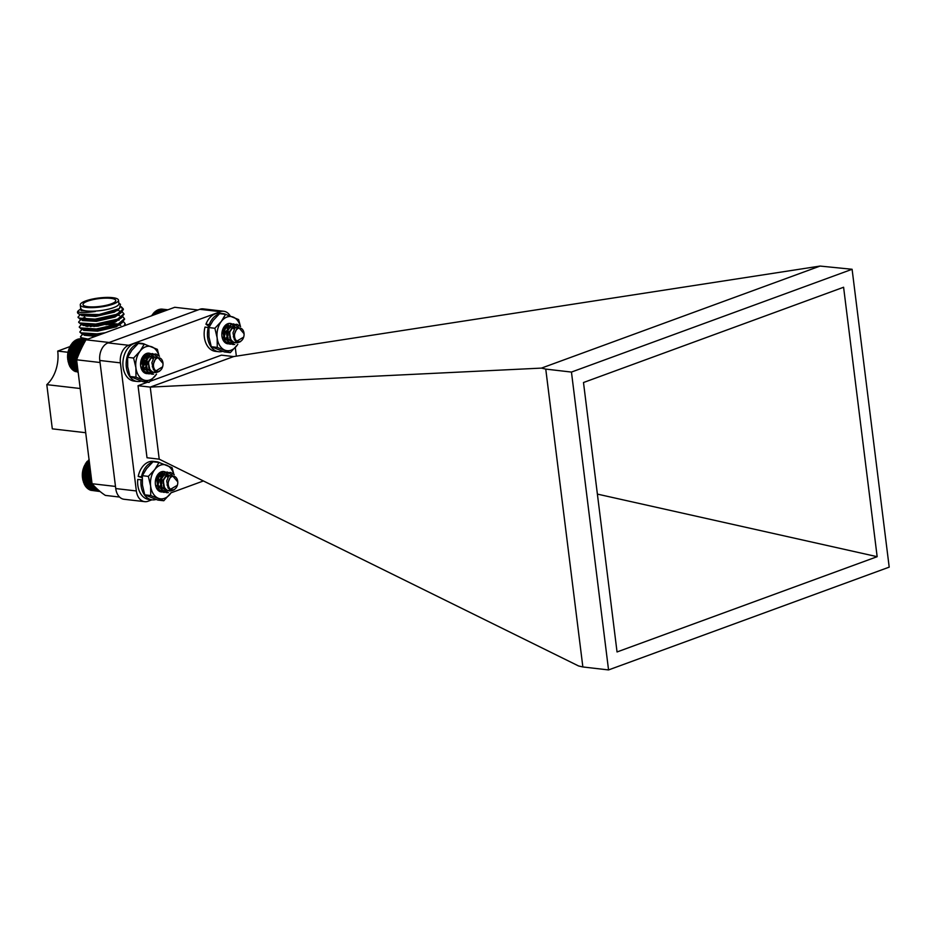 <?xml version="1.0" encoding="UTF-8"?>
<svg xmlns="http://www.w3.org/2000/svg" width="936" height="936" viewBox="0 0 936 936"><rect width="100%" height="100%" fill="white"/><g stroke="black" fill="none" stroke-linecap="round" stroke-linejoin="round"><path stroke-width="1.4" d="M243.676 337.112A6.833 4.75 96.6 0 0 244.062 333.766A6.833 4.75 96.6 0 0 244.015 333.181A6.833 4.75 96.6 0 0 238.469 328.325A6.833 4.75 96.6 0 0 234.573 336.632A6.833 4.75 96.6 0 0 238.715 341.71A6.833 4.75 96.6 0 0 243.676 337.112L232.748 343.512A10.273 7.149 -83.4 0 1 229.741 337.217L229.811 331.894L234.784 324.628L237.03 324.301L240.575 326.605M234.737 344.471L233.029 344.53L228.314 341.476L226.535 331.508L231.52 324.254L233.754 323.926L237.475 326.477M231.426 344.097L229.765 344.144L225.038 341.102L223.259 331.133L228.244 323.868L230.081 323.505L227.834 323.821L222.85 331.087L224.628 341.055L229.765 344.144M232.748 343.512L231.18 341.804L229.402 331.847L234.374 324.581L236.82 324.289M232.83 344.495L227.904 341.429L226.126 331.461L231.11 324.195L233.555 323.903M229.741 337.217C232.198 342.728 235.837 344.155 240.646 341.511A7.289 5.078 -83.4 0 1 238.13 342.12A7.289 5.078 -83.4 0 1 236.714 341.652L233.321 336.784L237.767 326.371L244.062 333.766M238.001 342.096L234.409 339.908L232.994 332.818L234.503 329.168M236.001 327.354L234.643 327.027L235.872 327.46M230.993 341.277L227.869 339.148L226.453 332.058L229.823 326.886L231.367 326.652L234.386 329.378M227.963 340.938L224.605 338.774L223.177 331.683L226.559 326.5L228.513 326.313L226.968 326.547L223.587 331.73L225.014 338.82L227.951 340.903M224.698 340.564L224.008 340.411M226.009 326.301L227.542 327.986L227.869 334.948L226.84 337.147M226.606 337.498L224.932 339.206M224.207 339.663L223.61 339.932M224.558 328.208L224.593 334.573L223.575 336.773M223.341 337.112L222.557 338.06M208.342 326.687L208.576 327.577M230.958 341.207L228.279 339.195L226.863 332.105L230.233 326.933L231.777 326.699L234.608 329.004M224.675 340.529L223.868 340.248M226.219 326.243L227.951 328.033L228.279 334.994L227.003 337.568M226.723 337.943L225.12 339.405M224.312 339.85L223.716 340.072M224.804 327.892L225.003 334.62L223.727 337.182M223.447 337.557L222.686 338.376M208.295 326.851L208.751 326.173M208.482 326.091L208.95 327.448M167.415 309.968L160.231 309.137L159.05 310.003M167.883 309.804L161.46 309.055L160.22 309.839M167.965 309.769L162.618 309.196M159.658 312.811L154.37 312.203L151.55 315.877M161.881 312.004L155.458 311.255L154.58 312.343M163.788 311.302L156.604 310.471L155.645 311.524M165.356 310.729L157.786 309.851L156.745 310.846M166.573 310.284L159.003 309.406L157.891 310.342M152.404 314.531L154.358 314.753M152.638 314.426L154.639 314.648M153.352 313.291L157.143 313.735M153.574 313.314L157.166 313.724M142.143 479.77L137.744 479.454A19.165 13.338 96.6 0 0 148.859 499.45L152.123 499.836A19.165 13.338 96.6 0 0 156.043 499.461M142.143 479.922L137.744 479.454M159.658 462.676A19.165 13.338 96.6 0 0 156.534 461.74L153.258 461.366A19.165 13.338 96.6 0 0 138.2 476.436L142.213 477.676M152.697 462.091A19.165 13.338 96.6 0 0 141.465 476.822L138.2 476.436M141.02 479.84A19.165 13.338 96.6 0 0 152.123 499.836M156.534 461.74A19.165 13.338 96.6 0 0 153.703 461.846M141.465 476.822L142.249 477.056M177.372 485.269A6.833 4.75 96.6 0 0 177.77 481.923A6.833 4.75 96.6 0 0 177.711 481.338A6.833 4.75 96.6 0 0 172.177 476.482A6.833 4.75 96.6 0 0 168.281 484.801A6.833 4.75 96.6 0 0 172.411 489.879A6.833 4.75 96.6 0 0 177.372 485.269L166.456 491.669A10.273 7.149 -83.4 0 1 163.449 485.386L163.507 480.051L168.492 472.785L170.738 472.469L174.283 474.763M168.445 492.628L166.737 492.687L162.022 489.645L160.243 479.677L165.216 472.411L167.462 472.083L171.183 474.634M165.122 492.266L163.461 492.313L158.746 489.259L156.967 479.302L161.951 472.036L163.777 471.662L161.542 471.99L156.558 479.244L158.336 489.212L163.461 492.313M166.456 491.669L164.876 489.973L163.098 480.004L168.082 472.738L170.528 472.446M166.526 492.664L161.612 489.598L159.834 479.63L164.806 472.364L167.251 472.072M163.449 485.386C165.906 490.885 169.533 492.313 174.342 489.668A7.289 5.078 -83.4 0 1 171.826 490.277A7.289 5.078 -83.4 0 1 170.422 489.809L167.017 484.953L171.464 474.54L177.77 481.923M171.709 490.265L168.117 488.077L166.69 480.975L168.199 477.337M169.697 475.511L168.34 475.195L169.568 475.628M164.689 489.434L161.577 487.317L160.15 480.226L163.531 475.043L165.075 474.809L168.082 477.535M161.671 489.107L158.301 486.942L156.885 479.84L160.255 474.669L162.209 474.482L160.664 474.716L157.295 479.887L158.71 486.989L161.647 489.072M158.395 488.721L157.423 488.475M161.015 483.748L160.98 475.991L159.576 474.388L161.238 476.143L161.577 483.116L160.547 485.316M160.313 485.655L158.64 487.363M157.915 487.82L157.154 488.147M158.254 476.377L158.301 482.73L157.271 484.93M157.037 485.281L156.101 486.369M164.654 489.376L161.986 487.363L160.559 480.273L163.94 475.09L165.485 474.856L168.304 477.161L161.273 471.826A10.273 7.149 96.6 0 0 156.663 476.482A10.273 7.149 96.6 0 0 155.914 478.425A10.273 7.149 96.6 0 0 155.329 483.456A10.273 7.149 96.6 0 0 162.068 491.973M158.371 488.686L157.225 488.229M159.775 474.33L161.647 476.19L161.986 483.163L160.699 485.725M160.419 486.1L158.827 487.574M158.008 488.019L157.26 488.288M158.5 476.05L158.71 482.777L157.435 485.351M157.143 485.725L156.242 486.673M82.368 476.459A15.105 10.518 -83.4 0 1 82.356 476.342A15.105 10.518 -83.4 0 1 83.222 468.936L83.327 468.573M91.658 490.405L100.093 491.529M89.657 489.2L90.64 490.288L99.895 491.365M88.581 488.686L89.482 489.832L99.438 490.979M87.563 487.995L88.382 489.189L98.748 490.394M86.603 487.165L87.341 488.393L97.859 489.61M85.726 486.17L86.369 487.434L96.794 488.639M84.93 485.059L85.48 486.322L95.612 487.492M89.154 460.489L87.048 461.46L83.831 467.064L82.45 472.961L82.637 479.033L84.696 485.07L94.314 486.182M91.248 477.313L82.356 476.284L82.427 477.337L91.389 478.378M90.207 468.889L83.479 468.105L83.292 468.69L90.277 469.498M89.166 459.412L88.288 460.5M84.228 483.818L93.05 484.836M84.006 483.713L92.968 484.743M83.632 482.461L92.02 483.432M83.433 482.239L91.985 483.222M83.14 481.022L91.845 482.028M82.976 480.671L91.798 481.689M82.754 479.489L91.658 480.519M82.637 479.033L91.599 480.074M82.497 477.91L91.459 478.951M82.345 475.605L91.166 476.623M82.345 474.622L91.049 475.628M82.391 473.862L90.944 474.844M82.45 472.961L90.839 473.932M82.567 472.107L90.722 473.054M82.672 471.311L90.617 472.224M82.871 470.387L90.499 471.264M83.011 469.685L90.406 470.539M83.831 467.064L90.067 467.789M84.041 466.584L90.008 467.275M84.486 465.508L89.856 466.128M84.72 465.157L89.809 465.742M85.246 464.045L89.669 464.56M85.492 463.811L89.634 464.291M86.1 462.688L89.482 463.074M86.346 462.583L89.47 462.946M87.048 461.46L89.306 461.717M87.282 461.471L89.306 461.705M162.618 366.795A6.833 4.75 96.6 0 0 163.004 363.449A6.833 4.75 96.6 0 0 162.922 362.653A6.833 4.75 96.6 0 0 157.26 358.067A6.833 4.75 96.6 0 0 153.551 366.538A6.833 4.75 96.6 0 0 157.739 371.405A6.833 4.75 96.6 0 0 162.618 366.795L151.889 373.359A10.273 7.149 -83.4 0 1 148.742 367.24L148.672 361.904L153.492 354.405L155.961 353.995L159.483 356.253M153.633 374.154L151.96 374.213L147.42 371.405L145.396 361.53L150.228 354.03L152.685 353.609L156.394 356.148M150.345 373.78L148.684 373.827L144.144 371.03L142.132 361.156L146.952 353.644L149.421 353.235L153.247 355.961L154.066 357.692M144.366 356.909L144.355 364.572L143.056 367.708M142.705 368.293L142.015 369.24M141.582 359.155L140.657 365.496M151.889 373.359L150.275 371.732L148.262 361.858L153.083 354.358L155.75 353.972M151.761 374.178L147.011 371.358L144.998 361.483L149.819 353.983L152.474 353.597M148.485 373.803L143.734 370.984L141.722 361.109L146.542 353.597L149.21 353.211M148.742 367.24C151.328 372.633 155.002 373.92 159.752 371.089A7.289 5.078 -83.4 0 1 157.072 371.803A7.289 5.078 -83.4 0 1 155.821 371.416L152.299 366.725L156.604 356.078L163.004 363.449M156.944 371.791L153.469 369.767L151.878 362.735L153.399 358.897L150.989 354.358M154.92 357.037L153.574 356.71L154.791 357.142M149.935 370.96L146.929 369.006L145.337 361.986L148.602 356.639L150.298 356.335L153.305 359.05M146.893 370.621L143.653 368.632L142.073 361.6L145.337 356.253L147.432 356.008L145.747 356.3L142.483 361.647L144.062 368.679L146.87 370.586M143.629 370.246L142.529 369.954M144.963 355.996L146.367 357.505L146.87 364.396L145.77 366.83M145.536 367.181L143.863 368.889M143.138 369.346L142.319 369.685L143.606 370.211M143.489 357.891L143.594 364.022L142.494 366.456M142.26 366.807L141.313 367.906M149.9 370.902L147.338 369.053L145.747 362.033L149.011 356.686L150.708 356.382L153.527 358.675L146.531 353.48A10.273 7.149 96.6 0 0 141.921 358.137A10.273 7.149 96.6 0 0 141.172 360.067A10.273 7.149 96.6 0 0 140.587 365.11A10.273 7.149 96.6 0 0 147.607 373.604M145.197 355.949L146.776 357.552L147.28 364.443L145.922 367.251M145.642 367.626L144.05 369.088M143.231 369.545L142.424 369.825M143.723 357.575L144.004 364.069L142.658 366.877M142.377 367.24L141.441 368.211M67.614 358.137L67.603 357.868A15.105 10.518 -83.4 0 1 68.457 350.462A15.105 10.518 -83.4 0 1 68.503 350.333M86.135 339.745L78.776 338.89L77.629 339.78M86.72 339.534L80.005 338.75L78.788 339.569M86.931 339.452L81.081 338.879M77.36 372.048L78.168 372.235M75.254 370.867L78.156 372.142M74.166 370.399L75.091 371.522L78.121 371.873M73.125 369.755L73.967 370.937L78.062 371.416M72.142 368.971L72.903 370.188L77.981 370.773M71.241 368.035L71.908 369.275L77.887 369.966M70.422 366.947L70.996 368.211L77.758 368.995M83.924 343.489L72.985 342.225L70.235 346.027L68.386 350.754L67.638 358.336L69.463 365.683L70.177 367.006L77.618 367.871M76.998 358.78L67.603 357.692L67.638 358.336L76.764 359.389M80.016 351.456L68.562 350.134L68.386 350.754L79.736 352.065M84.497 342.436L74.049 341.23L73.195 342.33M85.001 341.523L75.172 340.388L74.248 341.453M85.433 340.762L76.343 339.721L75.336 340.739M85.773 340.166L77.548 339.218L76.471 340.177M69.685 365.742L77.466 366.643L69.463 365.683M69.053 364.432L77.314 365.391M68.843 364.244L77.29 365.215M68.527 363.016L77.138 364.01M68.351 362.7L77.103 363.718M68.106 361.518L76.963 362.536M67.977 361.085L76.904 362.115M67.813 359.95L76.764 360.98M67.72 359.412L76.693 360.442M67.579 356.686L77.36 357.809M67.603 355.949L77.641 357.107M67.638 355.025L77.992 356.218M67.743 354.194L78.32 355.411M67.825 353.363L78.647 354.615M68 352.462L79.022 353.726M68.141 351.725L79.326 353.024M68.89 349.105L80.473 350.438M69.1 348.59L80.707 349.935M69.51 347.525L81.21 348.871M69.732 347.127L81.397 348.473M70.235 346.027L81.923 347.373M70.469 345.758L82.064 347.092M71.066 344.635L82.625 345.969M71.3 344.483L82.707 345.805M71.978 343.36L83.292 344.67M72.212 343.336L83.316 344.623M208.88 327.694L205.019 327.073A19.165 13.338 96.6 0 0 215.385 351.339L218.661 351.714A19.165 13.338 96.6 0 0 222.581 351.351M226.184 314.555A19.165 13.338 96.6 0 0 223.06 313.63L219.796 313.244A19.165 13.338 96.6 0 0 205.932 324.23L209.36 326.594M219.223 313.969A19.165 13.338 96.6 0 0 209.208 324.605L205.932 324.23M208.295 327.46A19.165 13.338 96.6 0 0 218.661 351.714M223.06 313.63A19.165 13.338 96.6 0 0 220.229 313.735M209.208 324.605L210.073 325.201M144.916 344.319A19.165 13.338 96.6 0 0 141.792 343.395L138.516 343.021A19.165 13.338 96.6 0 0 123.061 360.524A19.165 13.338 96.6 0 0 134.117 381.104L137.381 381.478A19.165 13.338 96.6 0 0 141.301 381.116M141.792 343.395A19.165 13.338 96.6 0 0 138.961 343.5M137.955 343.734A19.165 13.338 96.6 0 0 126.161 363.636A19.165 13.338 96.6 0 0 137.381 381.478M147.011 457.751L138.037 385.702L150.24 387.106L159.214 459.166L147.011 457.751M144.671 501.649L124.055 499.274A14.449 10.05 -83.4 0 1 115.748 488.569L136.352 490.955A14.449 10.05 96.6 0 0 144.671 501.649A14.449 10.05 96.6 0 0 148.063 501.228L151.936 499.812M171.054 492.804L203.404 480.952M230.162 315.935A14.449 10.05 96.6 0 0 223.774 311.255A14.449 10.05 96.6 0 0 220.381 311.676L199.777 309.301L108.026 342.904L128.642 345.279A14.449 10.05 96.6 0 0 120.405 362.864L99.789 360.477L115.748 488.569M220.381 311.676L128.642 345.279M236.352 356.148L235.287 347.607M150.357 381.186L221.434 355.154L233.649 356.569L150.24 387.106L541.476 368.105L545.758 369.1L582.859 666.958L578.577 665.964L159.214 459.166M233.649 356.569L820.065 266.07L852.099 269.275L571.451 372.072L608.552 669.93L889.2 567.134L852.099 269.275M582.859 666.958L608.552 669.93M541.476 368.105L820.065 266.07M545.758 369.1L571.451 372.072M617.046 651.959L583.491 382.52L843.593 287.247L877.161 556.686L617.046 651.959M877.161 556.686L597.39 494.103M99.789 360.477A14.449 10.05 -83.4 0 1 108.026 342.904M199.777 309.301A14.449 10.05 -83.4 0 1 203.171 308.868L223.774 311.255M138.037 385.702L147.525 382.227M208.506 326.009A13.361 9.301 96.6 0 0 208.178 327.436M136.352 490.955L120.405 362.864M159.342 474.47L161.308 478.179L161.132 483.385M155.821 478.741L161.214 474.248M158.231 488.58L157.353 488.381M160.337 474.248L163.905 475.816C161.834 471.896 159.424 472.13 156.663 476.482M168.164 477.407L165.731 472.715M168.913 476.319A10.273 7.149 96.6 0 0 161.273 471.826M173.839 474.587A17.199 11.969 96.6 0 0 166.655 465.204A17.199 11.969 96.6 0 0 154.779 469.556A17.199 11.969 96.6 0 0 150.637 486.088A17.199 11.969 96.6 0 0 158.359 498.268A17.199 11.969 96.6 0 0 170.235 493.915A17.199 11.969 96.6 0 0 171.124 492.652M173.944 474.622L172.095 467.684L159.026 462.466L153.036 461.776L146.601 468.608L142.354 475.687L142.459 485.14L144.741 494.84L157.81 500.058L163.8 500.748L171.171 492.64M159.026 462.466L154.779 469.556L148.344 476.389L142.354 475.687M148.344 476.389L150.637 486.088L150.731 495.53L144.741 494.84M150.731 495.53L163.8 500.748M161.027 483.713A10.273 7.149 96.6 0 0 161.519 479.489M144.6 356.113L146.566 359.822L146.273 365.391L146.238 357.646L144.834 356.043M141.079 360.395L146.484 355.891M145.595 355.902L149.163 357.47C147.092 353.551 144.682 353.773 141.921 358.137M154.124 357.844A10.273 7.149 96.6 0 0 146.531 353.48M159.061 356.089A17.199 11.969 96.6 0 0 151.913 346.858A17.199 11.969 96.6 0 0 140.037 351.199A17.199 11.969 96.6 0 0 135.895 367.731A17.199 11.969 96.6 0 0 143.617 379.911A17.199 11.969 96.6 0 0 155.493 375.57A17.199 11.969 96.6 0 0 156.464 374.154M159.167 356.125L157.353 349.339L144.284 344.12L138.294 343.418L131.859 350.251L127.612 357.341L127.717 366.783L129.999 376.483L143.068 381.712L149.058 382.403L156.534 374.143M144.284 344.12L140.037 351.199L133.602 358.032L127.612 357.341M133.602 358.032L135.895 367.731L135.989 377.173L129.999 376.483M135.989 377.173L149.058 382.403M146.285 365.356A10.273 7.149 96.6 0 0 146.776 361.144M225.869 326.348L227.46 328.606M227.588 328.969L227.553 335.626A10.273 7.149 96.6 0 0 228.056 331.367M235.357 327.974A10.273 7.149 96.6 0 0 227.811 323.716L229.917 323.517M222.358 330.63L227.752 326.126M224.628 340.447L223.879 340.271M226.102 326.266L227.506 327.869L227.553 335.626M226.863 326.137L230.431 327.694C228.372 323.786 225.962 324.008 223.189 328.372A10.273 7.149 96.6 0 0 222.452 330.303A10.273 7.149 96.6 0 0 221.867 335.334A10.273 7.149 96.6 0 0 228.501 343.851M234.62 328.969L232.268 324.593M227.811 323.716A10.273 7.149 96.6 0 0 223.189 328.372M240.388 326.512A17.199 11.969 96.6 0 0 233.193 317.082A17.199 11.969 96.6 0 0 221.317 321.434A17.199 11.969 96.6 0 0 217.164 337.966A17.199 11.969 96.6 0 0 224.897 350.146A17.199 11.969 96.6 0 0 236.761 345.793A17.199 11.969 96.6 0 0 237.732 344.401M240.482 326.559L238.621 319.574L225.564 314.344L219.574 313.654L213.139 320.486L208.892 327.577L208.985 337.019L211.279 346.718L224.347 351.936L230.326 352.626L237.802 344.378M225.564 314.344L221.317 321.434L214.882 328.267L208.892 327.577M214.882 328.267L217.164 337.966L217.269 347.408L211.279 346.718M217.269 347.408L230.326 352.626M80.227 309.29L78.027 311.033A22.932 5.441 172.9 0 0 77.501 312.437A22.932 5.441 172.9 0 0 79.303 314.204L77.536 312.589M120.943 307.183L123.353 309.5L120.955 312.835L117.035 314.859L95.25 319.749L79.958 319.129L78.168 317.316M123.903 314.11L121.563 317.749L117.643 319.773L95.858 324.663L80.578 324.043L78.776 322.23M81.654 318.989L81.994 319.656L85.761 318.287M124.511 319.024L122.183 322.663L118.264 324.687L96.466 329.577L81.186 328.957L79.384 327.132M82.274 323.903L82.614 324.558L83.69 324.125M114.613 320.252L116.064 320.393M125.12 323.938L124.874 325.552M102.106 333.895L97.087 334.491L81.795 333.871L79.993 332.046M82.883 328.817L83.222 329.472L84.298 329.027M93.787 326.5L98.397 325.786M115.233 325.166L116.672 325.307M83.164 339.019L80.613 336.96M83.491 333.719L83.831 334.386L84.907 333.941M84.708 339.195L85.527 338.855M95.004 336.328L95.905 336.164M121.224 306.727L123.271 308.88L116.953 314.25L95.168 319.141L78.916 318.065L78.074 317.011L80.297 314.566M116.977 310.249L117.69 310.378M122.206 311.84L123.891 313.794L117.573 319.153L95.788 324.055L79.525 322.978L78.682 321.925L80.906 319.48M116.041 314.941L116.637 315.022M118.299 315.292L119.539 315.561M122.815 316.754L124.5 318.708L118.182 324.067L96.396 328.969L80.145 327.892L79.303 326.839L81.526 324.394M115.982 319.773L117.246 319.936M118.1 320.065L118.919 320.206M123.435 321.668L125.108 323.622L124.09 325.845M105.23 332.748L97.005 333.871L80.753 332.806L79.911 331.742L82.134 329.296M90.301 326.594L93.705 325.88M105.99 324.488L117.866 324.839M119.527 325.12L120.767 325.389M87.984 339.066L81.362 337.72L80.519 336.656L82.742 334.21M80.262 304.914L80.707 308.447A19.258 4.575 -7.1 0 0 92.91 311.173A19.258 4.575 -7.1 0 0 113.56 307.651A19.258 4.575 -7.1 0 0 118.93 303.685L118.486 300.152A19.258 4.575 -7.1 0 0 98.806 297.999A19.258 4.575 -7.1 0 0 80.262 304.914A19.258 4.575 -7.1 0 0 92.465 307.64A19.258 4.575 -7.1 0 0 113.116 304.118A19.258 4.575 -7.1 0 0 118.486 300.152M80.636 307.885L81.83 310.436L83.316 310.834L95.285 311.512C81.596 313.291 76.225 312.8 79.174 310.015M118.369 309.196L114.286 311.512L95.659 315.818L82.52 315.373L79.349 314.227L99.146 314.508L119.363 308.587L120.487 304.317L118.86 303.124M197.941 309.968L174.751 307.289L85.983 339.803A103.182 71.803 96.6 0 0 76.612 359.787L92.056 483.725A103.182 71.803 96.6 0 0 105.37 495.401L119.574 497.051M92.056 483.725L115.479 486.427M100.047 362.501L76.612 359.787M85.983 339.803L109.173 342.482M85.703 432.713L52.311 428.852L46.8 384.649A31.005 21.575 96.6 0 0 57.716 351.105L68 352.287M69.989 346.566L57.716 351.105M46.8 384.649L80.192 388.51M57.716 351.07L68.012 352.252M111.15 303.896A16.509 3.919 -7.1 0 0 115.76 300.491A16.509 3.919 -7.1 0 0 98.888 298.642A16.509 3.919 -7.1 0 0 83 304.574A16.509 3.919 -7.1 0 0 93.46 306.903A16.509 3.919 -7.1 0 0 111.15 303.896M83.316 310.834L81.83 310.436M117.76 309.524L120.299 311.758L119.317 313.806M120.955 312.835L114.906 316.426L96.279 320.732L83.128 320.287L79.958 319.129M116.86 313.946L118.182 314.356M120.756 317.596L119.925 318.72M121.563 317.749L115.514 321.34L96.888 325.646L83.749 325.19L80.578 324.043M117.948 319L119.118 319.398M121.516 321.575L120.533 323.622M122.183 322.663L116.122 326.255L97.496 330.56L84.357 330.104L81.186 328.957M86.053 326.325L87.294 325.857M90.113 324.991L93.471 324.23M105.791 322.85L119.398 324.184M97.695 335.509L84.965 335.018L81.795 333.871M90.733 329.905L94.091 329.144M106.4 327.752L108.342 327.705M91.342 334.819L94.7 334.058M95.285 311.512L81.233 310.729L80.438 309.231M119.586 308.424L114.367 312.133L95.741 316.438L81.841 315.643L81.151 314.87M117.339 309.956L117.971 310.19M120.194 313.349L114.976 317.047L96.349 321.352L82.462 320.545L81.76 319.784M82.824 318.181L84.614 317.234M115.666 315.397L116.45 314.449L117.421 314.695M121.001 317.444L115.596 321.949L96.97 326.266L83.07 325.459L82.38 324.698M117.07 319.363L118.03 319.609M118.556 319.784L119.188 320.007M121.423 323.166L116.204 326.863L97.578 331.168L83.678 330.373L82.988 329.612M87.364 326.465L88.967 325.95M93.553 324.839L98.186 324.102M109.337 323.411L118.638 324.523M95.566 336.293L84.298 335.287L83.596 334.526M94.162 329.753L98.795 329.016M94.77 334.667L99.403 333.918M116.918 313.876A16.509 3.919 172.9 0 1 112.694 316.274A16.509 3.919 172.9 0 1 93.191 319.293M87.118 319.281L85.153 317.842A16.509 3.919 172.9 0 1 84.532 316.953L84.392 315.83M87.434 319.48A14.672 3.487 -7.1 0 0 89.177 320.089M78.074 317.011L78.156 317.632M78.682 321.925L78.764 322.534M79.303 326.839L79.373 327.448M79.911 331.753L79.981 332.362M80.519 336.656L80.601 337.276M123.271 308.892L123.353 309.5M123.891 313.806L123.962 314.414M124.5 318.708L124.582 319.328M125.108 323.622L125.19 324.242M119.363 308.587L117.55 309.816M82.403 338.785L83.011 338.996M117.047 310.799L116.93 309.921M98.14 323.809L98.221 324.418M98.35 325.494L98.432 326.102M98.76 328.723L98.83 329.332M99.368 333.625L99.45 334.246M105.756 322.592L105.838 323.201M105.967 324.23L106.037 324.839M106.365 327.495L106.447 328.115"/></g></svg>
